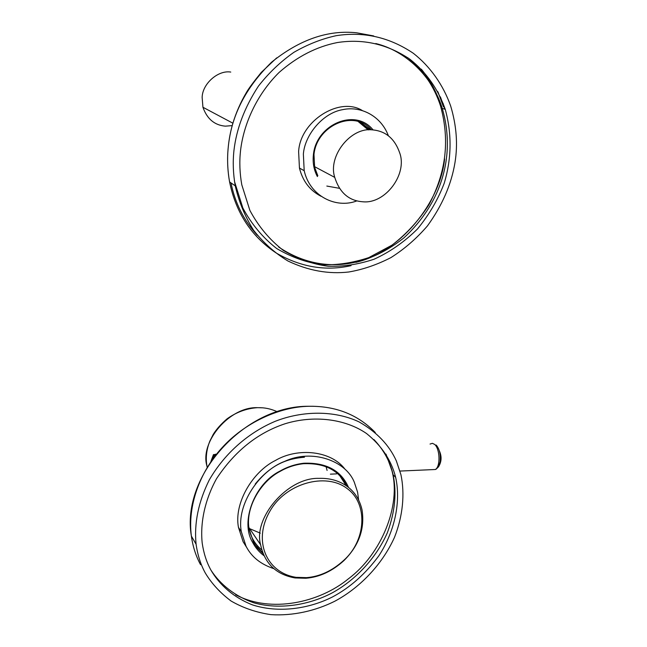 <?xml version="1.0" encoding="UTF-8"?>
<svg xmlns="http://www.w3.org/2000/svg" width="647" height="647" viewBox="0 0 647 647"><rect width="100%" height="100%" fill="white"/><g stroke="black" fill="none" stroke-linecap="round" stroke-linejoin="round"><path stroke-width="0.97" d="M372.51 129.885C385.717 131.034 394.783 138.725 399.717 152.951C407.594 174.358 385.216 204.056 362.983 201.791C349.016 200.869 339.61 192.741 334.766 177.399C327.633 156.339 350.739 126.861 372.51 129.885M210.882 461.529L213.461 454.623L216.114 454.445M215.629 454.129L214.626 454.898M436.159 445.023C439.507 448.84 440.809 454.469 440.073 461.893L438.44 466.916L436.046 469.237M255.015 544.693L262.731 552.886M346.21 485.711L340.168 476.289M262.997 553.573L257.393 547.969L253.624 542.364L249.127 529.149C245.076 507.968 260.571 481.57 279.973 471.453C287.252 467.247 295.097 464.659 303.508 463.697C324.834 462.896 339.263 470.369 346.8 486.132M205.35 573.096C200.74 564.791 197.659 555.166 196.09 544.232C194.003 523.277 198.411 501.821 209.313 479.864C225.568 451.865 249.985 431.864 275.452 421.221C302.602 410.619 334.418 410.255 359.036 421.884C376.724 431.986 389.162 444.999 396.352 460.923L400.93 474.68C404.917 493.653 403 515.683 394.524 537.269C381.657 565.826 358.511 588.6 334.661 601.298C315.59 610.792 293.228 616.017 270.923 614.65C256.317 612.483 243.029 607.937 231.084 601.023C220.32 592.967 211.739 583.659 205.35 573.096M263.887 555.644C259.075 552.012 255.314 547.564 252.589 542.291C239.794 521.765 254.869 483.325 279.933 471.121C287.349 466.835 295.331 464.206 303.896 463.228C326.258 462.427 341.147 470.506 348.563 487.474M358.64 500.034L357.581 492.132L354.41 482.541C346.129 460.591 311.854 448.557 284.68 461.368C259.439 470.741 236.252 504.531 241.315 531.68L246.006 546.149C251.303 556.711 260.531 564.192 273.689 568.6M210.809 569.886C219.454 584.912 233.777 597.618 252.532 604.913C278.461 613.283 308.894 608.956 332.728 596.825C350.132 587.541 365.515 573.849 378.883 555.749C395.18 530.863 400.954 501.077 395.649 477.316C391.33 460.3 381.641 445.71 366.566 433.547C344.916 418.601 313.391 415.034 285.06 423.761C257.563 432.883 234.715 451.194 216.527 478.699C204.905 499.767 200.069 522.695 202.196 543.043C203.676 553.193 206.547 562.146 210.809 569.886M344.9 469.091C331.183 450.716 297.838 447.223 275.412 460.47C252.831 471.542 233.785 502.97 238.46 527.37L243.126 541.765L246.895 547.783M210.995 570.225C220.376 584.662 235.225 596.485 254.053 602.875C279.981 610.032 309.541 604.929 332.493 592.717C354.435 580.618 375.705 559.186 387.367 532.724C394.953 512.189 396.87 492.877 393.109 474.769C390.092 461.57 383.687 449.827 373.901 439.523M235.734 594.787C270.98 613.542 319.481 602.672 348.458 578.774C381.39 554.164 401.391 505.428 391.92 470.636L386 454.121M317.839 175.798L314.644 167.33L313.981 154.504C316.658 125.955 353.61 108.753 371.402 129.829M370.634 129.821L360.322 122.396M358.438 121.749L368.24 129.91M326.824 186.061L339.335 188.293M317.378 176.55C313.86 169.918 312.533 162.615 313.415 154.641C316.197 124.831 355.066 107.329 373.093 129.926M388.362 135.724C380.946 115.7 360.484 105.712 342.74 109.642C322.893 112.869 304.794 134.851 303.37 154.091L304.187 170.687C309.897 196.381 336.278 208.916 356.829 200.902M362.199 110.467C339.505 96.346 300.168 121.029 298.615 151.624L299.448 168.074C302.707 181.111 309.913 190.517 321.066 196.292M234.667 182.058L242.86 208.002C251.554 224.242 262.844 237.756 276.73 248.553C291.506 257.239 306.613 262.609 322.052 264.663C337.038 265.286 352.607 262.941 368.75 257.627L392.066 245.116C406.656 233.802 418.933 220.368 428.904 204.816C445.888 172.684 450.086 140.852 440.526 105.914C434.145 86.423 423.203 70.337 407.699 57.656M233.939 150.581C236.438 128.818 244.598 107.345 258.404 86.164C268.667 73.006 280.507 61.724 293.908 52.31C307.843 44.303 321.98 38.755 336.311 35.658C363.857 31.371 389.543 37.251 413.368 53.313C430.32 66.625 443.308 85.113 450.66 105.987C456.531 125.567 457.971 144.451 454.97 162.648C451.355 184.468 442.184 205.544 427.457 225.892C416.684 238.419 404.504 248.99 390.925 257.603C376.91 264.801 362.846 269.597 348.741 271.999C328.522 274.32 308.279 270.664 288.004 261.032C274.983 253.155 263.499 242.892 253.575 230.251C244.962 216.486 238.856 201.678 235.249 185.835C233.146 173.792 232.71 162.041 233.939 150.581M240.506 150.937C239.301 161.952 239.738 173.25 241.8 184.832L249.888 210.421C258.46 226.434 269.597 239.754 283.281 250.381C297.846 258.937 312.744 264.219 327.972 266.224C342.756 266.823 358.123 264.494 374.063 259.229C389.906 252.015 404.383 241.929 417.493 228.965C429.171 214.715 438.092 199.446 444.246 183.166C451.299 159.672 452.269 135.005 445.257 109.359C438.108 89.124 426.389 72.472 410.109 59.387C387.569 44.142 363.299 38.529 337.289 42.556C316.529 46.657 297.119 56.629 279.059 72.48C256.584 94.672 243.482 124.37 240.506 150.937M440.397 96.896L444.926 109.254M278.679 247.033C317.887 273.366 362.967 270.098 403.817 237.959C442.524 202.188 455.706 154.342 442.241 108.373C432.552 76.354 405.168 50.644 375.794 43.543M305.788 578.256L295.072 577.949C276.123 574.576 264.639 563.521 260.62 544.79C252.904 517.932 287.656 477.3 318.85 478.368C329.954 477.987 339.513 480.753 347.52 486.657C354.871 492.141 359.708 499.864 362.029 509.836C364.989 528.72 358.948 545.647 343.897 560.617C332.129 571.301 319.424 577.181 305.788 578.256M306.524 577.642C319.788 576.598 332.146 570.88 343.606 560.48C366.331 540.455 368.224 503.503 347.124 488.55C325.894 472.003 285.068 483.26 269.556 511.834C252.799 541.199 266.621 572.805 296.1 577.334L306.524 577.642M230.761 72.068C218.071 69.9 202.325 83.851 202.147 97.454L202.94 107.265C207.056 118.911 214.521 125.203 225.342 126.157L232.2 125.615M277.264 411.743C270.956 408.831 264.51 407.481 257.918 407.699C230.049 406.13 199.688 441.658 206.894 465.872C205.528 457.655 206.53 449.374 209.887 441.036L213.3 434.258C216.567 429.082 221.177 423.922 227.129 418.787C236.567 412.066 246.717 408.362 257.587 407.675L262.35 407.804M207.161 467.288L206.894 465.872L207.485 466.754M430.045 444.06L432.398 443.316L434.63 444.408C439.814 448.549 440.736 466.155 435.447 469.496L431.581 469.665M200.57 564.677C195.936 556.234 192.879 546.707 191.383 536.088C187.444 506.035 199.745 472.156 221.711 448.112C244.323 422.782 279.633 406.623 309.306 406.276C336.036 405.968 358.042 414.727 375.309 432.544M215.475 455.245C214.311 454.809 213.389 456.038 212.709 458.933M440.971 106.059C436.846 92.464 430.304 80.171 421.326 69.172M231.003 182.939C235.023 202.964 243.79 220.401 257.312 235.249M355.874 262.35C400.914 251.869 440.122 202.301 444.618 158.936M351.062 265.65C325.756 271.344 300.887 267.187 276.455 253.163C251.537 236.648 235.92 212.92 229.596 181.977C227.501 170.08 227.057 158.483 228.254 147.176C231.205 115.902 245.65 87.571 271.611 62.169C299.634 39.604 327.916 29.811 356.473 32.771L373.675 35.925M438.1 92.27L443.462 106.868M326.072 466.665L327.091 470.45M260.304 533.152L249.014 528.405M202.94 107.265L232.888 123.197M314.482 166.602L334.766 177.399M359.983 122.267L369.219 129.853M213.461 454.623L214.974 454.566M399.983 471.065L435.447 469.496L438.44 466.916C441.594 461.893 441.909 456.564 439.394 450.919M330.382 474.154L336.553 473.879M313.423 406.259L308.878 406.267C244.922 405.491 180.812 475.594 191.383 536.088L196.09 544.232M303.516 463.697L303.896 463.228M238.46 527.37L241.315 531.68M395.649 477.316L393.109 474.769M214.723 454.849C214.125 454.517 213.421 455.925 212.62 459.055M255.233 484.037C271.764 463.964 287.608 458.634 304.462 457.219M261.752 549.901C255.161 544.426 250.939 537.406 249.079 528.842M304.187 170.687L299.448 168.074M235.249 185.835L229.596 181.977C226.151 162.858 227.178 143.513 232.669 123.941C235.945 112.942 240.514 102.485 246.378 92.561C248.432 88.841 253.414 82.104 261.315 72.359L276.698 57.874M437.663 91.453L442.378 103.35L443.244 103.625M445.257 109.359L442.241 108.373M248.901 527.54L260.62 544.79M296.1 577.334L295.072 577.949"/></g></svg>
